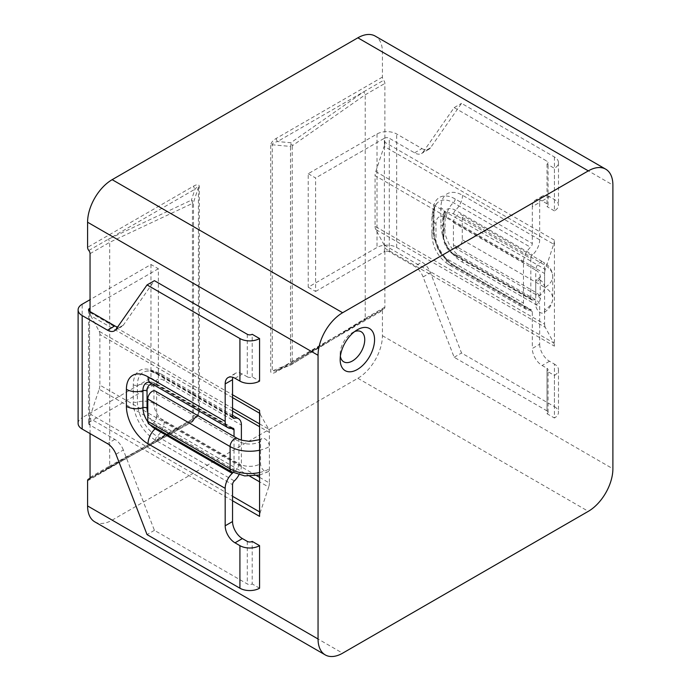 <?xml version="1.0" encoding="UTF-8"?>
<svg xmlns="http://www.w3.org/2000/svg" width="691" height="691" viewBox="0 0 691 691"><rect width="100%" height="100%" fill="white"/><g stroke="black" fill="none" stroke-linecap="round" stroke-linejoin="round"><path stroke-width="0.52" stroke-dasharray="3.46 2.59" d="M354.699 331.533A17.37 10.028 120 0 0 352.453 332.587L357.359 329.754L352.453 332.587A17.37 10.028 120 0 0 340.162 353.87A17.37 10.028 120 0 0 340.369 356.349M259.574 477.343L269.404 483.018L269.404 446.559A6.254 3.61 -120 0 0 266.674 440.262A6.254 3.61 -120 0 0 261.854 438.586A6.254 3.61 -120 0 0 260.559 441.445L260.559 463.747A6.254 3.61 -120 0 0 263.288 470.044A6.254 3.61 -120 0 0 268.108 471.72A6.254 3.61 -120 0 0 269.404 468.852A27.795 16.048 0 0 1 259.574 472.523M259.574 450.221A27.795 16.048 0 0 0 269.404 446.559L269.404 432.393L259.574 426.718M232.547 411.11L99.875 334.513L99.875 385.137L256.629 475.65M115.976 454.255L123.344 449.996L154.413 530.334L247.292 583.955A3.472 2.004 0 0 0 252.206 583.955L252.206 541.399M123.344 449.996A13.898 8.024 -120 0 0 114.827 439.39L89.554 424.792L89.554 311.313L89.554 421.959L158.351 382.244L158.351 268.756L150.975 264.498L90.046 299.678M117.608 327.05A13.898 8.024 -120 0 0 121.771 326.593A13.898 8.024 -120 0 0 123.344 325.133L154.413 280.676M247.292 334.289L247.292 376.845L242.377 374.012A13.898 8.024 -120 0 0 235.424 373.321A13.898 8.024 -120 0 0 232.798 377.286M150.975 264.498L150.975 377.986L82.177 417.701L82.177 304.221M150.975 377.986L158.351 382.244M158.351 268.756L90.046 308.195M259.574 588.214L252.206 583.955M154.413 530.334L147.045 534.592M238.965 474.803A13.898 8.024 120 0 0 241.392 465.933L241.392 440.184M147.779 412.795A13.898 8.024 -120 0 0 156.874 425.077L234.024 469.621L234.024 436.496M234.024 469.621A3.472 2.004 -60 0 1 232.962 472.566M247.292 376.845A3.472 2.004 0 0 0 252.206 376.845L259.574 381.104M78.109 423.376A13.898 8.024 180 0 1 82.177 417.701M89.554 421.959A3.472 2.004 -0 0 0 88.534 423.376A3.472 2.004 -0 0 0 89.554 424.792M155.328 391.063A6.254 3.61 -60 0 1 156.624 393.93L156.624 416.224L238.939 463.747A6.254 3.61 -60 0 1 236.21 470.044A6.254 3.61 -60 0 1 231.39 471.72M156.624 393.93L238.939 441.445A15.288 8.828 0 0 0 260.559 441.445M252.206 376.845L252.206 334.289M90.046 433.594L90.046 418.496A10.425 6.02 -60 0 1 90.763 414.419L232.547 496.285M232.547 397.619L90.763 315.752A10.425 6.02 -60 0 1 90.046 312.513L90.046 311.598M94.779 521.843A34.749 20.065 120 0 0 112.158 520.124L357.852 378.271A34.749 20.065 120 0 0 382.425 335.714L382.425 310.622A3.472 2.004 60 0 1 383.142 309.032A3.472 2.004 60 0 1 383.652 308.868A3.472 2.004 -120 0 0 384.161 308.713A3.472 2.004 -120 0 0 384.878 307.124L384.878 248.268L554.415 346.148L554.415 240.166L384.878 142.286L384.878 83.43A3.472 2.004 -120 0 0 383.652 80.268A3.472 2.004 60 0 1 382.425 77.098L382.425 52.006A34.749 20.065 120 0 0 375.23 36.096M554.415 210.885L547.039 206.626A3.472 2.004 0 0 0 548.058 205.21A3.472 2.004 0 0 0 547.039 203.785L542.133 200.951L549.5 196.693L554.415 199.535A13.898 8.024 180 0 1 558.483 205.21A13.898 8.024 180 0 1 554.415 210.885L554.415 168.328A13.898 8.024 0 0 0 558.483 162.653A13.898 8.024 0 0 0 554.415 156.978L461.536 103.356L430.467 147.814L423.099 152.072A13.898 8.024 60 0 1 421.527 153.532A13.898 8.024 60 0 1 414.574 152.841L389.301 138.252L389.301 251.74L414.574 266.329A13.898 8.024 60 0 1 423.099 276.936L454.168 357.273L547.039 410.895L547.039 368.338L542.133 365.504A13.898 8.024 60 0 1 532.303 348.48L539.671 344.222L539.671 306.778A13.898 8.024 120 0 0 536.795 300.412A13.898 8.024 120 0 0 532.597 299.963A3.472 2.004 -60 0 1 531.543 299.851A3.472 2.004 -60 0 1 530.826 298.262L453.676 253.718A13.898 8.024 60 0 1 443.847 236.702L443.847 219.678A13.898 8.024 60 0 1 453.676 214.003L530.826 258.546L530.826 298.262M423.099 152.072L454.168 107.615L547.039 161.228A3.472 2.004 180 0 1 548.058 162.653A3.472 2.004 180 0 1 547.039 164.069L554.415 168.328M547.039 164.069L547.039 206.626M547.039 371.179L547.039 413.736L554.415 417.986L554.415 375.429L547.039 371.179A3.472 2.004 180 0 0 548.058 369.754A3.472 2.004 180 0 0 547.039 368.338M535.741 282.576A6.254 3.61 60 0 1 537.037 279.708A6.254 3.61 60 0 1 541.856 281.384A6.254 3.61 60 0 1 544.586 287.681L544.586 309.983A6.254 3.61 60 0 1 543.29 312.842A6.254 3.61 60 0 1 538.47 311.166A6.254 3.61 60 0 1 535.741 304.878L535.741 282.576A15.288 8.828 180 0 0 540.215 276.331C541.191 275.951 540.129 277.074 537.037 279.708M544.586 309.983L544.586 324.139L375.058 226.268L375.058 175.635L544.586 273.515L544.586 287.681A27.795 16.048 180 0 0 552.731 276.331C552.178 269.948 549.034 265.214 543.29 262.122A6.254 3.61 -60 0 1 544.586 264.981A27.795 16.048 180 0 1 552.731 276.331L552.731 298.633A27.795 16.048 180 0 1 544.586 309.983M382.425 77.098L276.279 138.381C272.746 140.541 270.881 142.847 270.708 145.309A3.472 2.004 180 0 1 272.271 144.79L290.505 146.423A3.472 1.261 -84.9 0 0 290.842 142.735A3.472 2.056 55 0 1 292.215 145.81L365.228 94.779L384.878 83.43M270.708 145.309L270.708 371.404C270.881 373.658 272.746 373.831 276.279 371.896L382.425 310.622M90.046 477.343L109.696 466.002L109.696 242.308L192.452 203.404L192.452 420.594L109.696 465.993L108.547 467.703L194.957 417.813L197.54 415.455L198.403 413.529L193.515 419.61A3.472 3.187 38.8 0 1 191.39 422.253L194.957 417.813A3.472 2.004 -120 0 0 194.447 417.969A3.472 2.004 -120 0 0 193.73 419.558C197.272 417.399 199.129 415.092 199.302 412.631L199.302 186.544C199.129 184.281 197.272 184.117 193.73 186.043L87.584 247.326M375.766 171.567L384.161 146.362L553.698 244.234L545.303 269.447L375.766 171.567A10.425 6.02 120 0 0 375.058 175.635M384.161 245.02L375.766 229.507L545.303 327.387L553.698 342.9L384.161 245.02A10.425 6.02 -60 0 1 384.878 248.268M544.586 273.515A10.425 6.02 -60 0 1 545.303 269.447M553.698 244.234A10.425 6.02 120 0 0 554.415 240.166M554.415 346.148A10.425 6.02 120 0 0 553.698 342.9M545.303 327.387A10.425 6.02 -60 0 1 544.586 324.139M259.574 423.885L268.687 429.146L259.574 413.218M90.763 315.752L99.159 331.265L232.547 408.286M259.574 511.884L260.291 512.299L268.687 487.095L259.574 481.834M249.822 476.203L99.159 389.214L90.763 414.419M268.687 429.146A10.425 6.02 -60 0 1 269.404 432.393M269.404 483.018A10.425 6.02 -60 0 1 268.687 487.095M260.291 512.299A10.425 6.02 120 0 0 259.574 516.367M259.574 410.385A10.425 6.02 120 0 0 260.291 413.633M384.878 307.124L365.228 318.473L365.228 94.779L363.924 91.661L290.842 142.735L277.514 141.543C273.826 142.458 272.081 143.538 272.271 144.79L272.271 370.886A3.472 2.004 180 0 0 270.708 371.404M384.878 142.286A10.425 6.02 -60 0 1 384.161 146.362M375.058 226.268A10.425 6.02 120 0 0 375.766 229.507M99.159 389.214A10.425 6.02 120 0 0 99.875 385.137M99.875 334.513A10.425 6.02 120 0 0 99.159 331.265M90.046 253.657L109.696 242.308L108.547 239.095L194.957 189.204A3.472 2.004 60 0 1 193.73 186.043M199.302 412.631A3.472 2.004 180 0 0 198.403 413.529L198.403 187.442C198.386 186.086 197.237 186.674 194.957 189.204L191.39 200.157A3.472 2.073 18.1 0 1 193.515 202.42L198.403 187.442A3.472 2.004 180 0 1 199.302 186.544M89.32 478.941L191.83 422.141A3.472 1.805 61.3 0 0 192.452 420.594A3.472 2.004 -0 0 0 192.616 420.508A3.472 2.004 -0 0 0 193.515 419.61L193.515 202.42A3.472 2.004 0 0 1 192.616 203.318A3.472 2.004 0 0 1 192.452 203.404A3.472 1.952 -115.2 0 0 191.39 200.157L108.547 239.095L88.811 250.488M89.839 478.371L194.447 417.969L197.548 415.438M197.54 415.455L192.867 421.268A3.472 3.472 0 0 1 191.83 422.141A3.472 1.805 61.3 0 1 191.39 422.253L89.718 478.578M109.014 467.574L108.547 467.703M276.279 138.381A3.472 2.004 -120 0 0 277.514 141.543L383.652 80.268M383.142 309.032L275.657 370.981L290.894 364.9L363.924 320.261L291.421 364.641A3.472 2.203 58.6 0 1 290.842 364.839L275.674 370.972L272.271 370.886L290.505 363.613L290.894 364.9A3.472 3.472 0 0 0 291.421 364.641A3.472 2.203 58.6 0 0 292.215 363L292.215 145.81A3.472 2.004 -0 0 1 292.068 145.905A3.472 2.004 -0 0 1 290.505 146.423L290.505 363.613A3.472 2.004 -0 0 0 292.068 363.095A3.472 2.004 -0 0 0 292.215 363L365.228 318.465L363.924 320.261L277.514 370.151A3.472 2.004 -120 0 0 277.005 370.307L277.005 370.307A3.472 2.004 -120 0 0 276.279 371.896M530.826 258.546A3.472 2.004 -60 0 1 532.597 254.798A13.898 8.024 120 0 0 539.671 239.82L539.671 202.368L532.303 206.626L532.303 243.508A3.472 2.004 -60 0 1 530.533 247.248A13.898 8.024 120 0 0 523.458 262.235L523.458 303.09A13.898 8.024 120 0 0 526.335 309.447A13.898 8.024 120 0 0 530.533 309.896A3.472 2.004 -60 0 1 531.578 310.009A3.472 2.004 -60 0 1 532.303 311.598L532.303 348.48M539.671 344.222A13.898 8.024 -120 0 0 549.5 361.246L554.415 364.088L554.415 406.636L461.536 353.023L430.467 272.686A13.898 8.024 -120 0 0 421.951 262.07L414.574 266.329M414.574 152.841L421.951 148.591L396.677 133.994A13.898 8.024 0 0 0 377.018 133.994L308.221 173.717L308.221 287.197L377.018 247.482A13.898 8.024 180 0 1 396.677 247.482L421.951 262.07M421.951 148.591A13.898 8.024 -120 0 0 428.895 149.273A13.898 8.024 -120 0 0 430.467 147.814M549.5 196.693A13.898 8.024 -120 0 0 542.547 196.011A13.898 8.024 -120 0 0 539.671 202.368M532.303 206.626A13.898 8.024 60 0 1 535.18 200.26A13.898 8.024 60 0 1 542.133 200.951M547.039 413.736A3.472 2.004 0 0 0 548.058 412.311A3.472 2.004 0 0 0 547.039 410.895M454.168 357.273L461.536 353.023M554.415 406.636A13.898 8.024 180 0 1 558.483 412.311A13.898 8.024 180 0 1 554.415 417.986M308.221 173.717L315.597 177.967L315.597 291.455L308.221 287.197M315.597 291.455L384.386 251.74L384.386 138.252L315.597 177.967M454.168 107.615L461.536 103.356M554.415 375.429A13.898 8.024 0 0 0 558.483 369.754A13.898 8.024 0 0 0 554.415 364.088M389.301 251.74A3.472 2.004 0 0 0 384.386 251.74M384.386 138.252A3.472 2.004 180 0 1 389.301 138.252M453.434 222.571L535.741 270.095A6.254 3.61 -60 0 1 538.47 263.798A6.254 3.61 -60 0 1 543.29 262.122L460.983 214.599A6.254 3.61 -60 0 1 462.279 217.466L462.279 239.76A6.254 3.61 -60 0 1 459.55 246.056A6.254 3.61 -60 0 1 454.73 247.732A6.254 3.61 -60 0 1 453.434 244.873L453.434 222.571A6.254 3.61 -60 0 1 456.164 216.274A6.254 3.61 -60 0 1 460.983 214.599M453.434 244.873L535.741 292.388A15.288 8.828 180 0 1 540.215 298.633A15.288 8.828 180 0 1 535.741 304.878M156.624 416.224A6.254 3.61 -60 0 1 153.894 422.521A6.254 3.61 -60 0 1 149.075 424.196M232.547 416.569L155.397 372.026A31.276 18.052 -120 0 0 133.285 384.792L133.285 401.817A31.276 18.052 -120 0 0 155.397 440.115L232.547 484.659M247.292 541.399L247.292 583.955M235.009 378.271L242.377 374.012M123.344 325.133L115.976 329.382M114.827 439.39L107.451 443.639M241.392 465.933L164.242 421.389A14.597 8.422 60 0 1 153.929 403.518L153.929 386.494A14.597 8.422 60 0 1 164.242 380.534L241.392 425.077M231.355 428.36L156.874 385.362A13.898 8.024 -120 0 0 152.314 384.023M156.874 385.362A3.472 2.004 120 0 0 156.157 383.773A3.472 2.004 120 0 0 155.104 383.66A17.232 9.95 -120 0 0 148.453 382.097A17.232 9.95 -120 0 0 148.263 382.132M232.254 428.204L155.104 383.66A13.898 8.024 -60 0 1 150.906 383.211M156.874 425.077A3.472 2.004 -60 0 1 155.786 428.066M147.805 421.804A17.232 9.95 -120 0 0 150.284 424.896M232.651 417.304L157.168 373.727A27.934 16.126 -120 0 0 146.38 371.205A27.934 16.126 -120 0 0 137.414 385.137L137.414 402.153A27.934 16.126 -120 0 0 157.168 436.375L234.318 480.91M164.242 421.389A13.898 8.024 -60 0 1 157.168 436.375A3.472 2.004 120 0 0 155.397 440.115M153.929 403.518A13.898 8.024 0 0 0 137.414 402.153A3.472 2.004 180 0 1 133.285 401.817M153.929 386.494A13.898 8.024 0 0 0 137.414 385.137A3.472 2.004 180 0 1 133.285 384.792M164.242 380.534A13.898 8.024 120 0 0 161.366 374.176A13.898 8.024 120 0 0 157.168 373.727A3.472 2.004 -60 0 1 156.123 373.615A3.472 2.004 -60 0 1 155.397 372.026M90.046 312.513L232.547 394.786M232.547 500.768L90.046 418.496M382.425 52.006L612.891 185.058M382.425 335.714L612.891 468.774M87.584 480.841L193.73 419.558M357.852 378.271L588.317 511.331M112.158 520.124L342.624 653.185M363.924 320.261L383.652 308.868M539.671 239.82L462.521 195.277A30.577 17.655 -120 0 0 440.901 207.758L440.901 224.782A30.577 17.655 -120 0 0 462.521 262.235L539.671 306.778M396.677 247.482L396.677 133.994M554.415 156.978L554.415 199.535M532.303 311.598L455.153 267.054A31.276 18.052 60 0 1 433.041 228.756L433.041 211.731A31.276 18.052 60 0 1 455.153 198.965L532.303 243.508M547.039 203.785L547.039 161.228M377.018 133.994L377.018 247.482M549.5 361.246L542.133 365.504M423.099 276.936L430.467 272.686M523.458 262.235L446.308 217.691A14.597 8.422 -120 0 0 435.986 223.651L435.986 240.667A14.597 8.422 -120 0 0 446.308 258.546L523.458 303.09M453.676 253.718A3.472 2.004 120 0 0 454.393 255.316A3.472 2.004 120 0 0 455.447 255.42A17.232 9.95 60 0 1 443.259 234.318L443.259 217.294A17.232 9.95 60 0 1 445.237 210.746A17.232 9.95 60 0 1 455.447 210.254L532.597 254.798M532.597 299.963L455.447 255.42A13.898 8.024 -60 0 1 459.645 255.869A13.898 8.024 -60 0 1 462.521 262.235M443.847 236.702A3.472 2.004 180 0 1 442.827 235.277A3.472 2.004 180 0 1 443.259 234.318A13.898 8.024 0 0 0 444.969 230.457A13.898 8.024 0 0 0 440.901 224.782M443.847 219.678A3.472 2.004 180 0 1 442.827 218.261A3.472 2.004 180 0 1 443.259 217.294A13.898 8.024 0 0 0 444.969 213.433A13.898 8.024 0 0 0 440.901 207.758M453.676 214.003A3.472 2.004 -60 0 1 455.447 210.254A13.898 8.024 120 0 0 462.521 195.277M530.533 309.896L453.382 265.353A27.934 16.126 60 0 1 433.628 231.14L433.628 214.115A27.934 16.126 60 0 1 436.833 203.508A27.934 16.126 60 0 1 453.382 202.713L530.533 247.248M446.308 217.691A13.898 8.024 -60 0 1 453.382 202.713A3.472 2.004 120 0 0 455.153 198.965M435.986 223.651A13.898 8.024 180 0 1 431.918 217.976A13.898 8.024 180 0 1 433.628 214.115A3.472 2.004 0 0 0 434.06 213.148A3.472 2.004 0 0 0 433.041 211.731M435.986 240.667A13.898 8.024 180 0 1 431.918 235A13.898 8.024 180 0 1 433.628 231.14A3.472 2.004 0 0 0 434.06 230.172A3.472 2.004 0 0 0 433.041 228.756M446.308 258.546A13.898 8.024 120 0 0 449.185 264.903A13.898 8.024 120 0 0 453.382 265.353A3.472 2.004 -60 0 1 454.428 265.465A3.472 2.004 -60 0 1 455.153 267.054M535.741 270.095A15.288 8.828 180 0 1 540.215 276.331L540.215 298.633C541.191 299.022 540.129 297.89 537.037 295.256A6.254 3.61 -60 0 1 535.741 292.388L535.741 270.095M462.279 217.466L544.586 264.981L544.586 287.283A27.795 16.048 180 0 1 552.731 298.633C552.178 305.016 549.034 309.749 543.29 312.842M462.279 239.76L544.586 287.283A6.254 3.61 -60 0 1 541.856 293.58A6.254 3.61 -60 0 1 537.037 295.256L454.73 247.732M237.644 438.586A6.254 3.61 -60 0 1 238.939 441.445L238.939 463.747A15.288 8.828 0 0 0 260.559 463.747M114.404 330.851L121.771 326.593M235.424 373.321L228.056 377.58M233.299 428.308L156.157 383.773C152.901 382.132 150.336 381.57 148.453 382.097M232.547 415.274L161.366 374.176C155.777 371.24 150.785 370.246 146.38 371.205C147.96 370.454 151.208 371.266 156.123 373.615L233.264 418.159M88.534 309.896L88.534 423.376M340.162 353.87L340.162 359.545M364.451 320.097L384.161 308.713M428.895 149.273L421.527 153.532M542.547 196.011L535.18 200.26M558.483 162.653L558.483 205.21M558.483 369.754L558.483 412.311M531.543 299.851L454.393 255.316C447.327 250.496 443.467 243.819 442.827 235.277L442.827 218.261C443.035 214.625 443.838 212.12 445.237 210.746L444.969 230.457C444.373 232.409 445.859 237.194 449.435 244.813C454.16 251.645 457.563 255.333 459.645 255.869L536.795 300.412M526.335 309.447L449.185 264.903C438.422 257.829 432.67 247.853 431.918 235L431.918 217.976C432.169 211.671 433.801 206.851 436.833 203.508C435.399 204.51 434.475 207.723 434.06 213.148L434.06 230.172C433.957 233.204 434.639 240.442 440.072 250.246C445.807 259.781 451.724 264.022 454.428 265.465L531.578 310.009M548.058 412.311L548.058 369.754M548.058 205.21L548.058 162.653M259.574 475.054L268.108 471.72M259.574 439.675L261.854 438.586"/><path stroke-width="1.04" d="M357.359 329.754L357.359 329.754A24.323 14.045 120 0 0 340.162 359.545A24.323 14.045 120 0 0 357.359 369.469A24.323 14.045 120 0 0 374.565 339.678A24.323 14.045 120 0 0 357.359 329.754M340.369 356.349A17.37 10.028 120 0 0 352.453 360.961A17.37 10.028 120 0 0 364.684 341.017A17.37 10.028 120 0 0 354.699 331.533M232.962 472.566A3.472 2.004 -60 0 1 232.254 473.37A13.898 8.024 120 0 0 225.18 488.347L225.18 525.799L232.547 521.541L232.547 484.659A3.472 2.004 -60 0 1 234.318 480.91A13.898 8.024 120 0 0 238.965 474.803M241.392 440.184L241.392 425.077A13.898 8.024 120 0 0 238.516 418.72A13.898 8.024 120 0 0 234.318 418.271A3.472 2.004 -60 0 1 233.264 418.159A3.472 2.004 -60 0 1 232.547 416.569L232.547 379.687L225.18 383.937L225.18 421.389A13.898 8.024 120 0 0 228.056 427.755A13.898 8.024 120 0 0 232.254 428.204A3.472 2.004 -60 0 1 233.299 428.308A3.472 2.004 -60 0 1 234.024 429.906L231.355 428.36M225.18 383.937A13.898 8.024 60 0 1 228.056 377.58A13.898 8.024 60 0 1 235.009 378.271L239.915 381.104L239.915 338.547L147.045 284.925L115.976 329.382A13.898 8.024 60 0 1 114.404 330.851A13.898 8.024 60 0 1 107.451 330.16L114.827 325.902A13.898 8.024 -120 0 0 117.608 327.05M90.046 299.678L82.177 304.221A13.898 8.024 0 0 0 78.109 309.896A13.898 8.024 0 0 0 82.177 315.571L107.451 330.16M232.547 521.541A13.898 8.024 -120 0 0 242.377 538.565L247.292 541.399A3.472 2.004 180 0 0 252.206 541.399L259.574 545.657L259.574 588.214A13.898 8.024 180 0 1 239.915 588.214L147.045 534.592L115.976 454.255A13.898 8.024 60 0 0 107.451 443.639L82.177 429.051A13.898 8.024 180 0 1 78.109 423.376L78.109 309.896M242.377 538.565L235.009 542.815L239.915 545.657A13.898 8.024 0 0 0 259.574 545.657M235.009 542.815A13.898 8.024 60 0 1 225.18 525.799M90.046 308.195L89.554 308.48L89.554 311.313L114.827 325.902M147.045 284.925L154.413 280.676L247.292 334.289A3.472 2.004 180 0 0 252.206 334.289L259.574 338.547L259.574 381.104A13.898 8.024 180 0 1 239.915 381.104M232.798 377.286A13.898 8.024 -120 0 0 232.547 379.687M239.915 338.547A13.898 8.024 0 0 0 259.574 338.547M234.024 436.496L234.024 429.906M89.554 311.313A3.472 2.004 180 0 1 88.534 309.896A3.472 2.004 180 0 1 89.554 308.48M89.718 478.578L88.811 479.096A3.472 2.004 60 0 0 89.32 478.941A3.472 2.004 60 0 0 90.046 477.343L90.046 433.594M88.811 479.096A3.472 2.004 -120 0 0 88.31 479.252A3.472 2.004 -120 0 0 87.584 480.841L87.584 505.942A34.749 20.065 120 0 0 94.779 521.843L325.245 654.904A34.749 20.065 120 0 0 342.624 653.185L588.317 511.331A34.749 20.065 120 0 0 612.891 468.774L612.891 185.058A34.749 20.065 120 0 0 605.696 169.157A34.749 20.065 120 0 0 588.317 170.876L342.624 312.729A34.749 20.065 120 0 0 318.05 355.286L318.05 638.994A34.749 20.065 120 0 0 325.245 654.904M605.696 169.157L375.23 36.096A34.749 20.065 120 0 0 357.852 37.815L112.158 179.669A34.749 20.065 120 0 0 87.584 222.226L87.584 247.326A3.472 2.004 -120 0 0 88.811 250.488A3.472 2.004 60 0 1 90.046 253.657L90.046 311.598M232.547 394.786L259.574 410.385L259.574 516.367L232.547 500.768M147.779 421.337L230.094 468.852A6.254 3.61 -60 0 0 231.39 471.72L149.075 424.196A6.254 3.61 -60 0 1 147.779 421.337L147.779 399.035A6.254 3.61 -60 0 1 150.508 392.738A6.254 3.61 -60 0 1 155.328 391.063L237.644 438.586L241.496 440.219L249.753 441.394L259.574 439.675M259.574 426.718L232.547 411.11M256.629 475.65L259.574 477.343M225.18 488.347L148.029 443.803A30.577 17.655 60 0 1 126.41 406.351L126.41 389.335A30.577 17.655 60 0 1 148.029 376.845L225.18 421.389M82.177 315.571L82.177 429.051M239.915 588.214L239.915 545.657M152.314 384.023A13.898 8.024 -120 0 0 147.045 391.037L147.045 408.061A13.898 8.024 -120 0 0 147.779 412.795M147.045 391.037A3.472 2.004 0 0 0 142.916 390.691L142.916 407.716A17.232 9.95 -120 0 0 147.805 421.804M148.263 382.132A17.232 9.95 -120 0 0 142.916 390.691A13.898 8.024 180 0 1 126.41 389.335M147.045 408.061A3.472 2.004 0 0 0 142.916 407.716A13.898 8.024 180 0 1 126.41 406.351M155.786 428.066A3.472 2.004 -60 0 1 155.104 428.826L232.254 473.37M150.284 424.896A17.232 9.95 -120 0 0 155.104 428.826A13.898 8.024 120 0 0 148.029 443.803M234.318 418.271L232.651 417.304M228.056 427.755L150.906 383.211A13.898 8.024 -60 0 1 148.029 376.845M87.584 505.942L318.05 638.994M87.584 222.226L318.05 355.286M112.158 179.669L342.624 312.729M357.852 37.815L588.317 170.876M259.574 413.218L232.547 397.619M232.547 408.286L259.574 423.885M259.574 481.834L249.822 476.203M232.547 496.285L259.574 511.884M147.779 399.035L230.094 446.559L230.094 468.852A27.795 16.048 0 0 0 259.574 472.523M237.644 438.586A6.254 3.61 -60 0 0 232.824 440.262A6.254 3.61 -60 0 0 230.094 446.559A27.795 16.048 0 0 0 259.574 450.221M238.516 418.72L232.547 415.274M150.906 383.211L148.453 382.097M88.31 479.252L89.839 478.371M231.39 471.72L244.64 475.9L259.574 475.054"/></g></svg>
